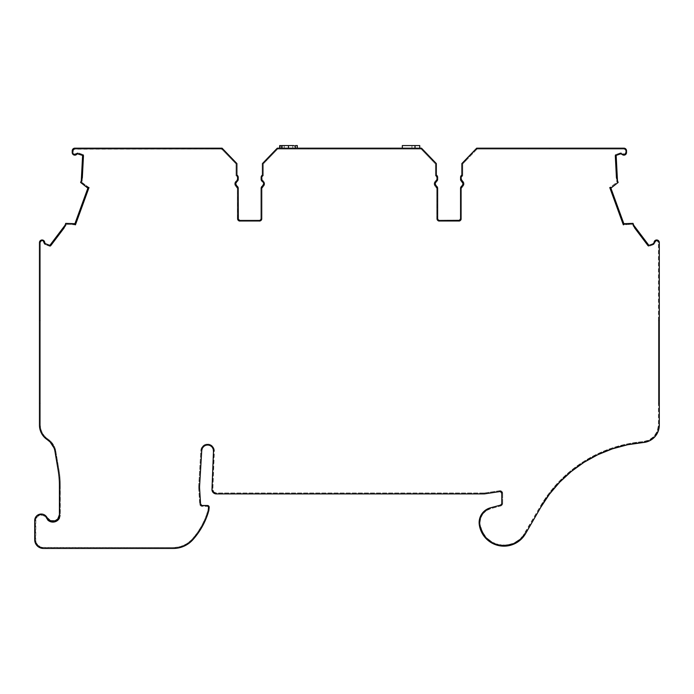 <?xml version="1.0" encoding="UTF-8"?>
<svg xmlns="http://www.w3.org/2000/svg" width="694" height="694" viewBox="0 0 694 694"><rect width="100%" height="100%" fill="white"/><g stroke="black" fill="none" stroke-linecap="round" stroke-linejoin="round"><path stroke-width="0.52" stroke-dasharray="3.47 2.6" d="M461.319 186.478L461.866 186.061A2.611 2.611 0 0 0 460.556 188.326L461.866 186.061A2.611 2.611 0 0 0 460.556 188.326L460.556 218.714A1.744 1.744 0 0 1 458.812 220.458L439.371 220.458L437.767 219.382L437.628 188.326A2.611 2.611 0 0 0 436.326 186.061L435.372 185.107L435.112 183.121L437.281 180.579L437.628 177.352L436.326 175.088L436.326 163.567L432.405 159.499L432.405 160.756L435.45 163.914L435.45 175.669L436.76 177.352L436.76 179.278L435.893 180.787A3.487 3.487 0 0 0 434.149 183.797A3.487 3.487 0 0 1 435.893 180.787A3.487 3.487 0 0 0 434.149 183.797A3.487 3.487 0 0 1 435.893 180.787L436.76 179.278L436.76 177.352L435.45 175.669L435.45 163.914L432.405 160.756L432.405 159.499L436.326 163.567L436.326 175.088L437.628 177.352L437.541 179.954L436.326 181.533A2.611 2.611 0 0 0 435.017 183.797A2.611 2.611 0 0 1 436.326 181.533L435.017 183.797L437.628 188.326L437.767 219.382L439.371 220.458L458.812 220.458L460.044 219.946L460.556 218.714L460.556 188.326L463.167 183.797L460.643 179.954L460.556 177.352L461.866 175.088L461.866 163.567L465.778 159.499L465.778 160.756L462.733 163.914L462.733 175.669L461.519 176.788L461.432 179.278L463.575 182.062L464.034 183.797L463.575 185.541L461.432 188.326L461.432 218.714L460.66 220.562L458.812 221.325L439.371 221.325L436.96 219.712L436.76 188.326L434.618 185.541L434.149 183.797L434.618 182.062L435.893 180.787L434.618 182.062L434.149 183.797L434.618 185.541L436.76 188.326L436.96 219.712L439.371 221.325L458.812 221.325L460.66 220.562L461.432 218.714L461.432 188.326L463.575 185.541L464.034 183.797L463.575 182.062L461.657 180.145L461.432 177.352L462.733 175.669L462.733 163.914L465.778 160.756L465.778 159.499L461.866 163.567L461.866 175.088L460.556 177.352L460.643 179.954L462.82 182.496L462.82 185.107L463.08 183.121L461.866 181.533A2.611 2.611 0 0 1 461.866 186.061L460.556 188.326L460.556 218.714L460.044 219.946L458.812 220.458L439.371 220.458L438.14 219.946L437.628 218.714A1.744 1.744 0 0 0 439.371 220.458L458.812 220.458A1.744 1.744 0 0 0 460.556 218.714L460.556 188.326A2.611 2.611 0 0 1 461.866 186.061A2.611 2.611 0 0 0 461.866 181.533L460.903 180.579M461.319 175.504L461.866 175.088A2.611 2.611 0 0 0 460.556 177.352A2.611 2.611 0 0 1 461.866 175.088L461.866 163.567L465.778 159.499L461.866 163.567L461.866 175.088L461.866 163.567L476.7 148.178L477.724 148.178L476.7 148.178L476.526 149.618L477.064 149.054L462.733 163.914L462.733 175.669L461.519 176.788L461.432 179.278L463.575 182.062L464.034 183.797L463.575 185.541L461.432 188.326L461.432 218.714L460.66 220.562L458.812 221.325L439.371 221.325L436.96 219.712L436.76 188.326L434.618 185.541L434.149 183.797L434.618 182.062L436.76 179.278L436.665 176.788L435.45 175.669L435.45 163.914L421.119 149.054L277.652 149.054L263.321 163.914L266.366 160.756L266.366 159.499L262.445 163.567L262.445 175.088L262.445 163.567L266.366 159.499L266.366 160.756L263.321 163.914L263.321 175.669L263.321 163.914L263.321 175.669L262.106 176.788L262.011 179.278L262.011 177.352L262.245 180.145L262.011 179.278L264.154 182.062L264.622 183.797L264.501 182.895L264.154 185.541L262.011 188.326L262.011 218.714L262.011 188.326L262.011 218.714L261.248 220.562L261.812 219.712L259.4 221.325L239.951 221.325L259.4 221.325L239.951 221.325L237.539 219.712L238.103 220.562L237.339 218.714L237.339 188.326L237.339 218.714L237.339 188.326L235.197 185.541L234.728 183.797L234.85 184.699L235.197 182.062L237.105 180.145L236.472 180.787L237.339 179.278L237.339 177.352L237.339 179.278L237.244 176.788L236.038 175.669L236.559 175.894L236.038 175.669L236.038 163.914L236.038 175.669L236.038 163.914L232.984 160.756L232.984 159.499L236.906 163.567L236.906 175.088L238.12 176.675L237.86 180.579L238.12 176.675L236.906 175.088L236.906 163.567L222.071 148.178L236.906 163.567L232.984 159.499L232.984 160.756L232.984 159.499L236.906 163.567L236.906 175.088A2.611 2.611 0 0 1 238.216 177.352L238.216 179.278A2.611 2.611 0 0 1 236.906 181.533A2.611 2.611 0 0 0 235.604 183.797A2.611 2.611 0 0 1 236.906 181.533L237.86 180.579A2.611 2.611 0 0 0 238.216 179.278L238.216 177.352A2.611 2.611 0 0 0 236.906 175.088L236.906 163.567L232.984 159.499L232.984 160.756L236.038 163.914L221.698 149.054L222.245 149.618L222.071 148.178L74.857 148.178A2.611 2.611 0 0 0 72.237 150.789L73.009 148.941L74.857 148.178L222.245 148.36L169.995 148.178L169.995 149.054L221.698 149.054L74.189 149.184L73.113 150.789L73.755 153.886L75.221 154.233L78.153 152.94L83.523 154.779L82.317 177.829L83.471 155.682L82.612 155.378L83.471 155.682L81.658 182.184L88.39 187.38A4.355 4.355 0 0 0 87.878 188.117A4.355 4.355 0 0 1 88.39 187.38L88.997 187.597L75.446 224.821L66.346 224.257L50.159 246.422L44.876 244.383L42.681 240.957L41.371 241L40.339 242.596L40.339 425.153L40.842 429.204L42.325 433.013L44.702 436.344L50.731 441.358L54.817 447.621L59.068 470.454A87.956 87.956 0 0 1 60.291 485.097L59.884 517.108L56.873 520.925L54.609 521.879L49.777 521.394L46.281 518.019A7.4 7.4 0 0 0 55.069 521.758L51.165 521.879L49.326 521.168L45.171 516.501L41.796 514.939L38.187 515.798L35.888 518.713L35.724 541.251L37.866 545.267L41.883 547.41L173.387 547.566L178.653 547.011L183.693 545.363L188.274 542.708L192.203 539.16L197.348 532.706L201.72 525.705L205.277 518.262L207.957 510.454L208.304 507.34L207.801 506.447L201.347 506.186L199.941 504.868L198.718 488.307A18.287 18.287 0 0 1 198.718 486.06A18.287 18.287 0 0 0 198.684 487.162A18.287 18.287 0 0 1 198.718 486.06L200.87 450.259L201.598 447.743L203.229 445.695L205.519 444.42L208.113 444.108L210.638 444.802L212.702 446.407L214.004 448.68L212.841 489.695L213.917 492.063L216.328 493.026L483.701 493.026A7.834 7.834 0 0 0 484.863 492.94L499.645 490.727L501.745 491.326L502.647 493.313L502.647 503.445L502.109 505.041L500.712 505.969L490.684 508.659L486.407 510.593L482.981 513.803L480.769 517.941L480.005 522.573A14.401 14.401 0 0 0 480.144 524.56A14.401 14.401 0 0 1 480.005 522.573A14.401 14.401 0 0 0 480.144 524.56L480.942 528.195L484.16 534.883L486.503 537.772L492.376 542.309L495.768 543.844L503.055 545.258L510.42 544.391L513.916 543.116L520.118 539.038L522.669 536.323L539.958 506.958L548.711 493.72L558.991 481.627L570.659 470.862L583.541 461.579L597.447 453.919L612.169 447.986L627.506 443.874L646.253 441.115L649.133 440.031L654.043 436.37L657.296 431.174L658.433 425.153L658.433 242.596L657.4 241L656.09 240.957L653.895 244.383L648.612 246.422L632.425 224.257L623.325 224.821L609.774 187.597L617.105 182.184L615.248 154.779L620.618 152.94L624.565 154.146L625.658 152.533L625.147 149.557L623.915 149.054L477.064 149.054L476.526 149.618L476.7 148.178L528.776 148.178L528.776 149.054L477.064 149.054L462.733 163.914L462.733 175.669L461.519 176.788L461.432 179.278L463.575 182.062L464.034 183.797L463.575 185.541L461.432 188.326L461.432 218.714L460.66 220.562L458.812 221.325L439.371 221.325L436.96 219.712L436.76 188.326L434.618 185.541L434.149 183.797L434.618 182.062L436.76 179.278L436.665 176.788L435.45 175.669L435.45 163.914L421.119 149.054L277.652 149.054L263.321 163.914L263.321 175.669L262.106 176.788L262.011 179.278L264.154 182.062L264.622 183.797L264.154 185.541L262.011 188.326L262.011 218.714L261.248 220.562L259.4 221.325L239.951 221.325L237.539 219.712L237.339 188.326L235.197 185.541L234.728 183.797A3.487 3.487 0 0 1 236.472 180.787A3.487 3.487 0 0 0 234.728 183.797A3.487 3.487 0 0 1 236.472 180.787A3.487 3.487 0 0 0 234.728 183.797L235.197 182.062L237.339 179.278L237.244 176.788L236.038 175.669L236.038 163.914L221.698 149.054L169.995 149.054L169.995 148.178L222.071 148.178L222.245 149.618L221.698 149.054L74.857 149.054L73.243 150.121L73.191 153.044L74.206 154.146L78.153 152.94L83.523 154.779L81.658 182.184L88.997 187.597L75.446 224.821L66.346 224.257L50.159 246.422L44.876 244.383L42.681 240.957L41.371 241L40.339 242.596L40.339 425.153L40.842 429.204L42.325 433.013L44.702 436.344L50.731 441.358L54.817 447.621L59.068 470.454A87.956 87.956 0 0 1 60.291 485.097L59.884 517.108L56.873 520.925L54.609 521.879L52.145 522.044L47.747 519.997A6.532 6.532 0 0 0 47.071 517.637L47.071 517.637A6.532 6.532 0 0 0 34.7 520.569L35.134 518.236M595.999 149.054L549.848 149.054L549.848 148.178L595.999 148.178L595.999 149.054L595.999 148.178L549.848 148.178L595.999 148.178L549.848 148.178L549.848 149.054L595.999 149.054M64.056 228.014L50.705 245.702L64.056 228.014L65.739 223.373L74.926 223.702A4.355 4.355 0 0 0 74.839 224.604L75.446 224.821L88.997 187.597L75.446 224.821L74.839 224.604M148.924 149.054L102.773 149.054L102.773 148.178L148.924 148.178L148.924 149.054L148.924 148.178L102.773 148.178L148.924 148.178L102.773 148.178L102.773 149.054L148.924 149.054M479.285 524.681A15.277 15.277 0 0 1 479.138 522.573L479.944 517.663L482.295 513.274L485.921 509.873L490.458 507.817A15.277 15.277 0 0 0 479.285 524.681A24.906 24.906 0 0 0 525.523 533.695L523.345 536.87M213.31 492.688L211.974 489.374L213.483 451.23A5.89 5.89 0 0 0 208.061 444.975A5.89 5.89 0 0 0 201.746 450.319L199.586 486.112A17.419 17.419 0 0 0 199.586 488.255L200.566 503.87A1.744 1.744 0 0 0 202.31 505.501L207.445 505.501L208.738 506.082L208.816 510.619A73.243 73.243 0 0 1 192.845 539.732A26.12 26.12 0 0 1 173.387 548.434L43.41 548.434L38.569 546.967M277.279 148.178L421.492 148.178L436.326 163.567L436.326 175.088A2.611 2.611 0 0 1 437.628 177.352A2.611 2.611 0 0 0 436.326 175.088L436.326 163.567L432.405 159.499L436.326 163.567L436.326 175.088L437.541 176.675L437.628 179.278A2.611 2.611 0 0 1 436.326 181.533A2.611 2.611 0 0 0 437.628 179.278L437.628 177.352A2.611 2.611 0 0 0 436.326 175.088L436.326 163.567L421.492 148.178L277.279 148.178L262.445 163.567L262.445 175.088A2.611 2.611 0 0 0 261.144 177.352A2.611 2.611 0 0 1 262.445 175.088L261.23 176.675L261.144 179.278A2.611 2.611 0 0 0 262.445 181.533A2.611 2.611 0 0 1 262.445 186.061A2.611 2.611 0 0 0 262.445 181.533L263.746 183.797L262.445 186.061A2.611 2.611 0 0 0 261.144 188.326A2.611 2.611 0 0 1 262.445 186.061L261.144 188.326L261.144 218.714A1.744 1.744 0 0 1 259.4 220.458A1.744 1.744 0 0 0 261.144 218.714L260.632 219.946L259.4 220.458L239.951 220.458A1.744 1.744 0 0 1 238.216 218.714A1.744 1.744 0 0 0 239.951 220.458L238.719 219.946L238.216 218.714L238.216 188.326A2.611 2.611 0 0 0 236.906 186.061A2.611 2.611 0 0 1 238.216 188.326L236.906 186.061A2.611 2.611 0 0 1 235.604 183.797A2.611 2.611 0 0 0 236.906 186.061L235.604 183.797L236.906 181.533L235.691 183.121L235.691 184.474L238.216 188.326L238.216 218.714L238.719 219.946L239.951 220.458L260.068 220.328L261.144 218.714L261.144 188.326L263.746 183.797L263.399 182.496L261.491 180.579A2.611 2.611 0 0 1 261.144 179.278L261.907 181.125L261.144 177.352L262.445 175.088L262.445 163.567L277.279 148.178M288.522 148.178L279.673 148.178L297.31 148.178L288.522 148.178L288.522 145.567L279.673 145.567L295.54 145.567L288.522 145.567L288.522 148.178L279.673 148.178L297.31 148.178L295.54 148.178L295.54 145.567L297.31 145.567L295.54 145.567L295.54 148.178L288.522 148.178M390.653 148.178L295.054 148.178L390.653 148.178L390.653 149.054L308.119 149.054L308.119 148.178L390.653 148.178L308.119 148.178L308.119 149.054L390.653 149.054L390.653 148.178L390.653 149.054L403.708 149.054L403.708 148.178L403.708 149.054L403.708 148.178L390.653 148.178L403.708 148.178L403.708 149.054L390.653 149.054L390.653 148.178M419.749 148.178L402.329 148.178L419.749 148.178L419.749 145.567L419.749 148.178L415.281 148.178L415.281 145.567L419.749 145.567L415.281 145.567L415.281 148.178L411.932 148.178L411.932 145.567L415.281 145.567L411.932 145.567L411.932 148.178L414.734 148.178L414.734 145.567L411.932 145.567L414.734 145.567L414.734 148.178L402.329 148.178L419.749 148.178M436.326 186.061A2.611 2.611 0 0 1 435.017 183.797A2.611 2.611 0 0 0 436.326 186.061A2.611 2.611 0 0 1 437.628 188.326L437.628 218.714A1.744 1.744 0 0 0 439.371 220.458A1.744 1.744 0 0 1 437.628 218.714L437.628 188.326A2.611 2.611 0 0 0 436.326 186.061M436.361 181.516A2.611 2.611 0 0 0 436.838 181.151M436.89 181.091A2.611 2.611 0 0 0 437.263 180.613M437.298 180.544A2.611 2.611 0 0 0 437.532 179.989M437.55 179.911A2.611 2.611 0 0 0 437.628 179.312M460.556 177.352L460.556 179.278A2.611 2.611 0 0 0 461.866 181.533A2.611 2.611 0 0 1 460.556 179.278L460.643 179.954A2.611 2.611 0 0 1 460.556 179.278L460.556 177.352A2.611 2.611 0 0 1 461.866 175.088L461.866 163.567L476.7 148.178L623.915 148.178L626.326 149.791L626.526 152.533A2.611 2.611 0 0 1 622.032 154.337A1.744 1.744 0 0 0 620.176 153.912L615.3 155.682L616.151 155.378L617.469 180.622L618.137 182.47L610.894 188.117A4.355 4.355 0 0 0 610.382 187.38A4.355 4.355 0 0 1 610.894 188.117L623.845 223.702L633.023 223.373L634.715 228.014L648.057 245.702L652.941 243.924A1.744 1.744 0 0 0 654.078 242.406L654.338 241.451M73.208 154.562L72.358 153.296L72.237 150.789L72.237 152.533A2.611 2.611 0 0 0 76.739 154.337L76.123 154.814M77.598 153.851L82.612 155.378L78.596 153.912A1.744 1.744 0 0 0 76.739 154.337L77.138 154.033M87.383 187.935L80.634 182.47L87.878 188.117L74.926 223.702L87.878 188.117L87.383 187.935M40.2 240.783L42.976 240.141L44.433 241.451L45.388 243.689L49.855 245.39L65.071 225.22L49.855 245.39L45.83 243.924A1.744 1.744 0 0 1 44.685 242.406A2.611 2.611 0 0 0 41.987 239.985A2.611 2.611 0 0 0 39.471 242.596L39.662 241.616M39.471 425.153L39.471 242.596L39.471 425.153A17.419 17.419 0 0 0 47.339 439.718L44.06 436.934L41.562 433.429L40 429.421L39.471 425.153M39.471 403.24L39.471 320.602L39.471 403.24L39.471 320.602L40.339 320.602L40.339 403.24L39.471 403.24L40.339 403.24L40.339 320.602L39.471 320.602L40.339 320.602L39.471 320.602L39.471 403.24L40.339 403.24L39.471 403.24M59.424 485.097A87.08 87.08 0 0 0 58.209 470.601A87.08 87.08 0 0 1 59.424 485.097L59.424 514.679L59.424 485.097M55.069 521.758A7.4 7.4 0 0 1 47.739 519.997A6.532 6.532 0 0 0 47.062 517.629A6.532 6.532 0 0 1 47.062 517.629A6.532 6.532 0 0 0 47.088 517.681M37.25 545.883L34.865 541.424L34.7 520.569L34.7 539.724A8.71 8.71 0 0 0 43.41 548.434L173.387 548.434L178.835 547.861L184.049 546.161L188.785 543.411M208.816 510.619L209.172 507.435A1.744 1.744 0 0 0 207.445 505.501L202.31 505.501M208.061 444.975L210.256 445.591L212.052 446.988L213.188 448.966L213.483 451.23L211.974 489.721A4.355 4.355 0 0 0 216.328 493.902L483.701 493.902A8.71 8.71 0 0 0 484.993 493.807A8.71 8.71 0 0 1 483.701 493.902L216.328 493.902M499.775 491.586L484.993 493.807L499.775 491.586A1.744 1.744 0 0 1 501.779 493.313L500.521 491.638M501.779 503.445L501.779 493.313L501.779 503.445A1.744 1.744 0 0 1 500.487 505.128L501.684 504.009M490.458 507.817L500.487 505.128L490.458 507.817M571.214 471.538L559.624 482.226L549.405 494.241L540.713 507.401L525.523 533.695L540.713 507.401A130.619 130.619 0 0 1 643.286 442.512A17.419 17.419 0 0 0 659.3 425.153L658.996 428.38L656.654 434.383L652.282 439.129M659.3 242.596L659.3 425.153L659.3 242.596A2.611 2.611 0 0 0 656.784 239.985A2.611 2.611 0 0 0 654.078 242.406M659.3 320.602L659.3 403.24L659.3 320.602L659.3 403.24L658.433 403.24L658.433 320.602L659.3 320.602L658.433 320.602L658.433 403.24L659.3 403.24L658.433 403.24L659.3 403.24L659.3 320.602L658.433 320.602L659.3 320.602M633.7 225.22L633.023 223.373L623.845 223.702A4.355 4.355 0 0 1 623.932 224.604A4.355 4.355 0 0 0 623.845 223.702L610.894 188.117L618.137 182.47L617.469 180.622L616.151 155.378L620.176 153.912M626.526 152.533L626.526 150.789A2.611 2.611 0 0 0 623.915 148.178L476.7 148.178L528.776 148.178L528.308 148.178L528.776 149.054L477.064 149.054L623.915 149.054L477.064 149.054L462.733 163.914L477.064 149.054L476.526 149.618L477.064 149.054L623.915 149.054A1.744 1.744 0 0 1 625.658 150.789L625.147 149.557L623.915 149.054A1.744 1.744 0 0 1 625.658 150.789L625.658 152.533A1.744 1.744 0 0 1 622.657 153.738L624.565 154.146L625.658 152.533A1.744 1.744 0 0 1 622.657 153.738A2.611 2.611 0 0 0 619.881 153.088L622.657 153.738A2.611 2.611 0 0 0 619.881 153.088L615.248 154.779L619.881 153.088L615.248 154.779L617.105 182.184L616.602 180.796L617.105 182.184L609.774 187.597L610.954 187.172L609.774 187.597L623.325 224.821L609.774 187.597L623.325 224.821L624.496 224.396L623.325 224.821L609.774 187.597L623.325 224.821L632.425 224.257L624.496 224.396L632.425 224.257L648.612 246.422L632.928 225.645L648.612 246.422L653.236 244.739A2.611 2.611 0 0 0 654.954 242.475L653.236 244.739A2.611 2.611 0 0 0 654.954 242.475A1.744 1.744 0 0 1 656.75 240.853A1.744 1.744 0 0 1 658.433 242.596L657.938 241.382L656.75 240.853L655.526 241.295L654.954 242.475A1.744 1.744 0 0 1 656.75 240.853A1.744 1.744 0 0 1 658.433 242.596L658.433 425.153A16.543 16.543 0 0 1 643.217 441.644L649.133 440.031L654.043 436.37L657.296 431.174L658.433 425.153A16.543 16.543 0 0 1 643.217 441.644A131.496 131.496 0 0 0 539.958 506.958L548.711 493.72L558.991 481.627L570.659 470.862L583.541 461.579L597.447 453.919L612.169 447.986L627.506 443.874L643.217 441.644A131.496 131.496 0 0 0 539.958 506.958L524.768 533.261A24.038 24.038 0 0 1 480.144 524.56L482.295 531.665L486.503 537.772L492.376 542.309L499.359 544.833L506.767 545.111L513.916 543.116L520.118 539.038L524.768 533.261A24.038 24.038 0 0 1 480.144 524.56A14.401 14.401 0 0 1 490.684 508.659L486.407 510.593L482.981 513.803L480.769 517.941L480.005 522.573A14.401 14.401 0 0 1 490.684 508.659L500.712 505.969A2.611 2.611 0 0 0 502.647 503.445L502.109 505.041L500.712 505.969A2.611 2.611 0 0 0 502.647 503.445L502.647 493.313A2.611 2.611 0 0 0 499.645 490.727L501.745 491.326L502.647 493.313A2.611 2.611 0 0 0 499.645 490.727L484.863 492.94A7.834 7.834 0 0 1 483.701 493.026A7.834 7.834 0 0 0 484.863 492.94A7.834 7.834 0 0 1 483.701 493.026L216.328 493.026A3.487 3.487 0 0 1 212.841 489.695L213.917 492.063L216.328 493.026A3.487 3.487 0 0 1 212.841 489.695L214.351 451.274A6.758 6.758 0 0 0 208.113 444.108A6.758 6.758 0 0 0 200.87 450.259L201.598 447.743L203.229 445.695L205.519 444.42L208.113 444.108L210.638 444.802L212.702 446.407L214.004 448.68L214.351 451.274A6.758 6.758 0 0 0 208.113 444.108A6.758 6.758 0 0 0 200.87 450.259L198.718 486.06A18.287 18.287 0 0 0 198.718 488.307A18.287 18.287 0 0 1 198.684 487.162A18.287 18.287 0 0 0 198.718 488.307L199.698 503.922A2.611 2.611 0 0 0 202.31 506.368L200.523 505.666L199.698 503.922A2.611 2.611 0 0 0 202.31 506.368L207.445 506.368A0.868 0.868 0 0 1 208.304 507.34L207.445 506.368A0.868 0.868 0 0 1 208.304 507.34L207.957 510.454A72.376 72.376 0 0 1 192.203 539.16L197.348 532.706L201.72 525.705L205.277 518.262L207.957 510.454A72.376 72.376 0 0 1 192.203 539.16A25.253 25.253 0 0 1 173.387 547.566L178.653 547.011L183.693 545.363L188.274 542.708L192.203 539.16A25.253 25.253 0 0 1 173.387 547.566L43.41 547.566A7.834 7.834 0 0 1 35.568 539.724L36.166 542.725L37.866 545.267L40.408 546.967L43.41 547.566A7.834 7.834 0 0 1 35.568 539.724L35.568 520.569A5.656 5.656 0 0 1 46.281 518.019L43.618 515.434L39.922 515.061L36.791 517.056L35.568 520.569A5.656 5.656 0 0 1 46.281 518.019A7.4 7.4 0 0 0 49.222 521.107M477.724 148.178L528.308 148.178L477.724 148.178M55.008 520.864A6.532 6.532 0 0 0 58.964 517.099M45.622 515.737L47.149 517.793M432.405 159.499L432.405 160.756L432.405 159.499M465.778 159.499L465.778 160.756L465.778 159.499M266.366 160.756L266.366 159.499L266.366 160.756L263.321 163.914L277.652 149.054L421.119 149.054L435.45 163.914L435.45 175.669A1.744 1.744 0 0 1 436.76 177.352L436.76 179.278A1.744 1.744 0 0 1 435.893 180.787A1.744 1.744 0 0 0 436.76 179.278L436.76 177.352A1.744 1.744 0 0 0 435.45 175.669L435.45 163.914L421.119 149.054L277.652 149.054L263.321 163.914L263.321 175.669L263.321 163.914L266.366 160.756M237.86 180.579L236.906 181.533A2.611 2.611 0 0 0 238.216 179.278L235.604 183.797A2.611 2.611 0 0 0 236.906 186.061L238.216 188.326L238.216 218.714A1.744 1.744 0 0 0 239.951 220.458L259.4 220.458A1.744 1.744 0 0 0 261.144 218.714L261.144 188.326L262.445 186.061A2.611 2.611 0 0 0 262.445 181.533A2.611 2.611 0 0 1 261.144 179.278L261.23 176.675L262.445 175.088L262.445 163.567L262.445 175.088A2.611 2.611 0 0 0 261.144 177.352L261.491 180.579M261.907 186.478L262.445 186.061A2.611 2.611 0 0 0 261.144 188.326L261.144 218.714L260.632 219.946M260.068 220.328L239.951 220.458L238.719 219.946L238.216 218.714L238.216 188.326A2.611 2.611 0 0 0 236.906 186.061L236.368 185.645M238.216 177.352L238.216 179.278L238.216 177.352A2.611 2.611 0 0 0 236.906 175.088L238.216 177.352M236.906 163.567L236.906 175.088L236.906 163.567M461.866 186.061A2.611 2.611 0 0 0 461.866 181.533M460.556 218.714L460.556 188.326L460.556 218.714A1.744 1.744 0 0 1 458.812 220.458L460.044 219.946L460.556 218.714M439.371 220.458L458.812 220.458L439.371 220.458M295.054 148.178L295.054 149.054L295.054 148.178L295.054 149.054L308.119 149.054L308.119 148.178L295.054 148.178L308.119 148.178L308.119 149.054L295.054 149.054L295.054 148.178M648.916 245.39L648.057 245.702L634.715 228.014M48.407 519.424L49.005 519.936M50.298 520.674L51.165 520.977M52.501 521.203L53.473 521.185M54.401 521.038L58.018 518.73L59.059 516.822M65.071 225.22L65.739 223.373L74.926 223.702M75.403 155.083L73.876 154.953M235.604 183.797L235.951 185.107M262.445 186.061L263.399 185.107M263.659 184.474L263.659 183.121L262.445 181.533M437.541 187.649L437.628 188.326M460.643 176.675L460.903 176.05M626.413 153.296L626.083 153.999M625.554 154.562L624.895 154.953M623.368 155.083L621.165 153.851M652.941 243.924L653.384 243.689M654.936 240.653L656.784 239.985L659.109 241.616M643.286 442.512L627.68 444.733L612.446 448.818L597.82 454.709L584.001 462.317M520.7 539.68L514.28 543.905L510.654 545.232L503.02 546.135L499.194 545.692M495.49 544.669L488.732 540.956L485.869 538.371L481.506 532.046M205.797 445.244L203.802 446.355L202.379 448.133L201.746 450.319L199.586 486.112A17.419 17.419 0 0 0 199.586 488.255L200.566 503.87L201.668 505.379M206.101 518.539L202.501 526.095M35.411 517.603L36.331 516.241M36.947 515.633L38.179 514.792M39.011 514.428L40.434 514.089M41.345 514.037L42.82 514.228M43.644 514.497L45.075 515.286M435.893 186.816A1.744 1.744 0 0 1 436.76 188.326A1.744 1.744 0 0 0 435.893 186.816A3.487 3.487 0 0 1 434.149 183.797A3.487 3.487 0 0 0 435.893 186.816A3.487 3.487 0 0 1 434.149 183.797A3.487 3.487 0 0 0 435.893 186.816A1.744 1.744 0 0 1 436.76 188.326L436.76 218.714A2.611 2.611 0 0 0 439.371 221.325L458.812 221.325A2.611 2.611 0 0 0 461.432 218.714L461.432 188.326A1.744 1.744 0 0 1 462.299 186.816A3.487 3.487 0 0 0 462.299 180.787A1.744 1.744 0 0 1 461.432 179.278L461.432 177.352A1.744 1.744 0 0 1 462.733 175.669L462.733 163.914L462.733 175.669A1.744 1.744 0 0 0 461.432 177.352L461.432 179.278A1.744 1.744 0 0 0 462.299 180.787A3.487 3.487 0 0 1 462.299 186.816A1.744 1.744 0 0 0 461.432 188.326L461.432 218.714A2.611 2.611 0 0 1 458.812 221.325L439.371 221.325A2.611 2.611 0 0 1 436.76 218.714L436.76 188.326L436.76 218.714A2.611 2.611 0 0 0 439.371 221.325L458.812 221.325A2.611 2.611 0 0 0 461.432 218.714L461.432 188.326A1.744 1.744 0 0 1 462.299 186.816A3.487 3.487 0 0 0 462.299 180.787A1.744 1.744 0 0 1 461.432 179.278L461.432 177.352A1.744 1.744 0 0 1 462.733 175.669L462.733 163.914L465.778 160.756L462.733 163.914L462.733 175.669A1.744 1.744 0 0 0 461.432 177.352L461.432 179.278A1.744 1.744 0 0 0 462.299 180.787A3.487 3.487 0 0 1 462.299 186.816A1.744 1.744 0 0 0 461.432 188.326L461.432 218.714A2.611 2.611 0 0 1 458.812 221.325L439.371 221.325A2.611 2.611 0 0 1 436.76 218.714L436.76 188.326A1.744 1.744 0 0 0 435.893 186.816M262.011 177.352A1.744 1.744 0 0 1 263.321 175.669A1.744 1.744 0 0 0 262.011 177.352L262.011 179.278L262.011 177.352A1.744 1.744 0 0 1 263.321 175.669L263.321 163.914L263.321 175.669A1.744 1.744 0 0 0 262.011 177.352L262.011 179.278A1.744 1.744 0 0 0 262.879 180.787A1.744 1.744 0 0 1 262.011 179.278L262.011 177.352M262.879 186.816A3.487 3.487 0 0 0 262.879 180.787A3.487 3.487 0 0 1 262.879 186.816A1.744 1.744 0 0 0 262.011 188.326A1.744 1.744 0 0 1 262.879 186.816A3.487 3.487 0 0 0 262.879 180.787A1.744 1.744 0 0 1 262.011 179.278A1.744 1.744 0 0 0 262.879 180.787A3.487 3.487 0 0 1 262.879 186.816A1.744 1.744 0 0 0 262.011 188.326L262.011 218.714L262.011 188.326A1.744 1.744 0 0 1 262.879 186.816M259.4 221.325A2.611 2.611 0 0 0 262.011 218.714A2.611 2.611 0 0 1 259.4 221.325L239.951 221.325L259.4 221.325A2.611 2.611 0 0 0 262.011 218.714L262.011 188.326L262.011 218.714A2.611 2.611 0 0 1 259.4 221.325L239.951 221.325A2.611 2.611 0 0 1 237.339 218.714A2.611 2.611 0 0 0 239.951 221.325L259.4 221.325M237.339 218.714L237.339 188.326L237.339 218.714A2.611 2.611 0 0 0 239.951 221.325A2.611 2.611 0 0 1 237.339 218.714L237.339 188.326A1.744 1.744 0 0 0 236.472 186.816A1.744 1.744 0 0 1 237.339 188.326L237.339 218.714M236.472 186.816A3.487 3.487 0 0 1 234.728 183.797A3.487 3.487 0 0 0 236.472 186.816A1.744 1.744 0 0 1 237.339 188.326A1.744 1.744 0 0 0 236.472 186.816A3.487 3.487 0 0 1 234.728 183.797A3.487 3.487 0 0 0 236.472 186.816M237.339 179.278A1.744 1.744 0 0 1 236.472 180.787A1.744 1.744 0 0 0 237.339 179.278L237.339 177.352L237.339 179.278A1.744 1.744 0 0 1 236.472 180.787A1.744 1.744 0 0 0 237.339 179.278L237.339 177.352A1.744 1.744 0 0 0 236.038 175.669A1.744 1.744 0 0 1 237.339 177.352L237.339 179.278M236.038 175.669L236.038 163.914L236.038 175.669A1.744 1.744 0 0 1 237.339 177.352A1.744 1.744 0 0 0 236.038 175.669L236.038 163.914L221.698 149.054L236.038 163.914L236.038 175.669M221.698 149.054L74.857 149.054L221.698 149.054L222.245 149.618L220.302 149.054L221.698 149.054M73.113 150.789A1.744 1.744 0 0 1 74.857 149.054A1.744 1.744 0 0 0 73.113 150.789L73.113 152.533L73.113 150.789M76.114 153.738A1.744 1.744 0 0 1 73.113 152.533A1.744 1.744 0 0 0 76.114 153.738A2.611 2.611 0 0 1 78.89 153.088A2.611 2.611 0 0 0 76.114 153.738M78.89 153.088L83.523 154.779L78.89 153.088M83.523 154.779L82.17 180.796L83.523 154.779M82.17 180.796L81.658 182.184L82.17 180.796M81.658 182.184L87.817 187.172L81.658 182.184M87.817 187.172L88.997 187.597L87.817 187.172M88.997 187.597L75.446 224.821L88.997 187.597M74.267 224.396L66.346 224.257L74.267 224.396M66.346 224.257L65.843 225.645L66.346 224.257M65.843 225.645L50.159 246.422L65.843 225.645M50.159 246.422L45.535 244.739L50.159 246.422M43.817 242.475A2.611 2.611 0 0 0 45.535 244.739A2.611 2.611 0 0 1 43.817 242.475A1.744 1.744 0 0 0 42.022 240.853A1.744 1.744 0 0 0 40.339 242.596A1.744 1.744 0 0 1 42.022 240.853A1.744 1.744 0 0 1 43.817 242.475M40.339 242.596L40.339 425.153L40.339 242.596M47.817 438.99A16.543 16.543 0 0 1 40.339 425.153A16.543 16.543 0 0 0 47.817 438.99A18.287 18.287 0 0 1 55.824 451.239A18.287 18.287 0 0 0 47.817 438.99M55.824 451.239L59.068 470.454L55.824 451.239M60.291 485.097A87.956 87.956 0 0 0 59.068 470.454A87.956 87.956 0 0 1 60.291 485.097L60.291 514.679L60.291 485.097M59.216 518.522A7.4 7.4 0 0 0 60.291 514.679A7.4 7.4 0 0 1 59.354 518.288M54.956 521.793A7.4 7.4 0 0 1 53.238 522.079M53.004 522.079A7.4 7.4 0 0 1 51.278 521.905M51.052 521.853A7.4 7.4 0 0 1 49.421 521.22M402.329 148.178L402.329 145.567L414.734 145.567L402.329 145.567L402.329 148.178M280.081 145.567L280.654 145.567M292.148 145.567L293.926 145.567M294.403 148.178L288.487 148.178L288.487 145.567L294.403 145.567L294.403 148.178L294.403 145.567L292.695 145.567L292.695 148.178L294.403 148.178L288.487 148.178L292.695 148.178L292.695 145.567L288.487 145.567L288.487 148.178L288.487 145.567L282.571 145.567L282.571 148.178L288.487 148.178L282.571 148.178L282.571 145.567L284.28 145.567L284.28 148.178L284.28 145.567L288.487 145.567L288.487 148.178L294.377 148.178M284.28 148.178L288.487 148.178L284.28 148.178M169.995 149.054L220.302 149.054L169.995 149.054M658.433 403.24L658.433 320.602L658.433 403.24M40.339 320.602L40.339 403.24L40.339 320.602M56.804 520.968L59.051 518.791M58.14 519.901L58.652 519.338M390.653 149.054L295.054 149.054L390.653 149.054M232.984 160.756L236.038 163.914L232.984 160.756M436.76 179.278A1.744 1.744 0 0 1 435.893 180.787A1.744 1.744 0 0 0 436.76 179.278L436.76 177.352L436.76 179.278M435.45 175.669A1.744 1.744 0 0 1 436.76 177.352A1.744 1.744 0 0 0 435.45 175.669L435.45 163.914L435.45 175.669M435.45 163.914L432.405 160.756L435.45 163.914"/><path stroke-width="1.04" d="M437.628 179.312A2.611 2.611 0 0 0 437.628 179.278L437.541 176.675L436.326 175.088L436.326 163.567L421.492 148.178L277.279 148.178L262.445 163.567L262.445 175.088L261.23 176.675L261.144 179.278A2.611 2.611 0 0 0 262.445 181.533A2.611 2.611 0 0 1 261.491 180.579L263.399 182.496L263.746 183.797L261.144 188.326L261.144 218.714L260.632 219.946L259.4 220.458L239.951 220.458L238.346 219.382L238.216 188.326L235.604 183.797A2.611 2.611 0 0 1 236.906 181.533A2.611 2.611 0 0 0 235.604 183.797L236.906 181.533A2.611 2.611 0 0 0 237.86 180.579L238.12 176.675L236.906 175.088L236.906 163.567L222.071 148.178L74.857 148.178L73.009 148.941L72.237 150.789A2.611 2.611 0 0 1 74.857 148.178L222.071 148.178L236.906 163.567L236.906 175.088A2.611 2.611 0 0 1 238.216 177.352L238.216 179.278A2.611 2.611 0 0 1 236.906 181.533L237.86 180.579M633.7 225.22L648.916 245.39L633.7 225.22L648.916 245.39L633.7 225.22L634.715 228.014L633.023 223.373L623.845 223.702A4.355 4.355 0 0 1 623.932 224.604L623.325 224.821L609.774 187.597L610.382 187.38A4.355 4.355 0 0 1 610.894 188.117L618.137 182.47L616.446 177.829L615.3 155.69L620.176 153.912A1.744 1.744 0 0 1 622.032 154.337L624.14 155.135L625.554 154.562L626.413 153.296L626.326 149.791L623.915 148.178L476.7 148.178L461.866 163.567L461.866 175.088L460.643 176.675L460.556 179.278A2.611 2.611 0 0 0 461.866 181.533A2.611 2.611 0 0 1 460.643 179.954L463.167 183.797L460.556 188.326L460.556 218.714L459.48 220.328L439.371 220.458L438.14 219.946L437.628 218.714L437.628 188.326L436.326 186.061A2.611 2.611 0 0 1 436.326 181.533A2.611 2.611 0 0 0 436.326 186.061L435.017 183.797L436.326 181.533A2.611 2.611 0 0 0 436.361 181.516M77.138 154.033L76.739 154.337A2.611 2.611 0 0 1 72.237 152.533L72.237 150.789L72.358 153.296L73.876 154.953L75.403 155.083L76.739 154.337A1.744 1.744 0 0 1 78.596 153.912L83.471 155.682L82.317 177.829L80.634 182.47L82.317 177.829L80.634 182.47L87.878 188.117A4.355 4.355 0 0 1 88.39 187.38L88.997 187.597L75.446 224.821L74.839 224.604A4.355 4.355 0 0 1 74.926 223.702L65.739 223.373L64.056 228.014L50.705 245.702L45.83 243.924A1.744 1.744 0 0 1 44.685 242.406L43.826 240.653L41.987 239.985L40.2 240.783L39.471 242.596A2.611 2.611 0 0 1 41.987 239.985A2.611 2.611 0 0 1 44.685 242.406L45.032 243.334M479.285 524.681A15.277 15.277 0 0 1 490.458 507.817L485.921 509.873L482.295 513.274L479.944 517.663L479.138 522.573A15.277 15.277 0 0 0 479.285 524.681L481.506 532.046L485.869 538.371L491.959 543.072L499.194 545.692L506.872 545.978L514.28 543.905L520.7 539.68L525.523 533.695A24.906 24.906 0 0 1 479.285 524.681L481.506 532.046M202.31 505.501L207.445 505.501A1.744 1.744 0 0 1 209.172 507.435L208.816 510.619A73.243 73.243 0 0 1 192.845 539.732L198.068 533.192L202.501 526.095L206.101 518.539L208.816 510.619L208.738 506.082L207.445 505.501L202.31 505.501A1.744 1.744 0 0 1 200.566 503.87L199.586 488.255A17.419 17.419 0 0 1 199.586 486.112L201.746 450.319A5.89 5.89 0 0 1 208.061 444.975A5.89 5.89 0 0 1 213.483 451.23L211.974 489.721L213.31 492.688L216.328 493.902A4.355 4.355 0 0 1 211.974 489.721L213.483 451.23L213.188 448.966L212.052 446.988L210.256 445.591L208.061 444.975L205.797 445.244L208.061 444.975M57.802 520.222A7.4 7.4 0 0 1 55.069 521.758L55.069 520.838L57.767 519.025L58.938 517.143L59.424 514.714L57.767 519.025L55.069 520.838A6.532 6.532 0 0 1 47.071 517.637L50.462 520.743L55.069 520.838L54.644 521.871M53.516 522.053L52.779 522.079M51.625 521.975L51.165 521.879M49.751 521.385L49.213 521.107A7.4 7.4 0 0 0 49.421 521.22M261.144 179.278L261.144 177.352A2.611 2.611 0 0 1 262.445 175.088L262.445 163.567L277.279 148.178L421.492 148.178L436.326 163.567L436.326 175.088A2.611 2.611 0 0 1 437.628 177.352L437.541 179.954L436.326 181.533L437.628 179.278A2.611 2.611 0 0 1 436.326 181.533L435.372 182.496M65.071 225.22L49.855 245.39L50.705 245.702L49.855 245.39L65.071 225.22L64.056 228.014L65.739 223.373L74.926 223.702A4.355 4.355 0 0 0 74.839 224.604A4.355 4.355 0 0 1 74.926 223.702L87.878 188.117L80.634 182.47L81.302 180.622L82.612 155.378L81.302 180.622L82.612 155.378L81.302 180.622L82.317 177.829L83.471 155.682L77.598 153.851M39.471 242.596L39.471 425.153L40 429.421L41.562 433.429L44.06 436.934L47.339 439.718A17.419 17.419 0 0 1 39.471 425.153L39.471 242.596M54.965 451.386A17.419 17.419 0 0 0 47.339 439.718A17.419 17.419 0 0 1 54.965 451.386L58.209 470.601A87.08 87.08 0 0 1 59.424 485.097L59.424 518.166L59.424 514.679L59.424 518.166L58.452 519.572L55.685 521.541L50.653 521.732L47.739 519.997L47.053 517.611L45.535 515.651L43.392 514.401L40.946 514.046L38.534 514.618L36.513 516.05L35.168 518.132L34.7 520.569A6.532 6.532 0 0 1 40.946 514.046A6.532 6.532 0 0 1 47.739 519.997A7.4 7.4 0 0 0 59.424 518.166L59.424 485.097A87.08 87.08 0 0 0 58.209 470.601L54.965 451.386M34.7 520.569L34.7 539.724L35.359 543.055L38.569 546.967L43.41 548.434A8.71 8.71 0 0 1 34.7 539.724L34.7 520.569M43.41 548.434L173.387 548.434L178.835 547.861L184.049 546.161L188.785 543.411L192.845 539.732A26.12 26.12 0 0 1 173.387 548.434L43.41 548.434M216.328 493.902L483.701 493.902A8.71 8.71 0 0 0 484.993 493.807A8.71 8.71 0 0 1 483.701 493.902L216.328 493.902L213.31 492.688M499.775 491.586L484.993 493.807L499.775 491.586A1.744 1.744 0 0 1 501.779 493.313L501.779 503.445A1.744 1.744 0 0 1 500.487 505.128L490.458 507.817L500.487 505.128L501.684 504.009M571.214 471.538L559.624 482.226L549.405 494.241L540.713 507.401L525.523 533.695L540.713 507.401A130.619 130.619 0 0 1 643.286 442.512L649.515 440.811L654.685 436.96L658.103 431.495L659.3 425.153A17.419 17.419 0 0 1 643.286 442.512L627.68 444.733L612.446 448.818L597.82 454.709L584.001 462.317L571.214 471.538L584.001 462.317M659.3 425.153L659.3 242.596L658.571 240.783L656.784 239.985L654.936 240.653L654.078 242.406A2.611 2.611 0 0 1 656.784 239.985A2.611 2.611 0 0 1 659.3 242.596L659.3 425.153M654.078 242.406L653.974 242.9L654.078 242.406A1.744 1.744 0 0 1 652.941 243.924L648.057 245.702L634.715 228.014L633.023 223.373L623.845 223.702A4.355 4.355 0 0 1 623.932 224.604L623.325 224.821L609.774 187.597L610.382 187.38A4.355 4.355 0 0 1 610.894 188.117L623.845 223.702L610.894 188.117L618.137 182.47L616.446 177.829L617.469 180.622L616.446 177.829L615.3 155.69L620.67 153.808L622.032 154.337A2.611 2.611 0 0 0 626.526 152.533L626.526 150.789A2.611 2.611 0 0 0 623.915 148.178L476.7 148.178L461.866 163.567L461.866 175.088A2.611 2.611 0 0 0 460.556 177.352L461.319 181.125M47.088 517.681A6.532 6.532 0 0 0 48.424 519.45M48.528 519.537A6.532 6.532 0 0 0 50.402 520.717M50.523 520.769A6.532 6.532 0 0 0 52.692 521.211M52.822 521.211A6.532 6.532 0 0 0 55.008 520.864M58.964 517.099A6.532 6.532 0 0 0 59.424 514.679L58.999 517.004M616.151 155.378L617.469 180.622L616.151 155.378M261.23 179.954L261.907 181.125M260.632 219.946L260.068 220.328M236.368 185.645L235.951 185.107L236.368 185.645M64.056 228.014L50.705 245.702L45.388 243.689M47.339 439.718L50.115 441.974L54.011 447.934L50.115 441.974L47.339 439.718M201.668 505.379L200.566 503.87L199.586 488.255A17.419 17.419 0 0 1 199.586 486.112L201.746 450.319L202.379 448.133L203.802 446.355L205.797 445.244M500.521 491.638L501.779 493.313L501.779 503.445M653.384 243.689L653.974 242.9L652.941 243.924L648.057 245.702L634.715 228.014M461.866 181.533A2.611 2.611 0 0 1 461.866 186.061A2.611 2.611 0 0 0 460.556 188.326L460.556 218.714A1.744 1.744 0 0 1 458.812 220.458L439.371 220.458A1.744 1.744 0 0 1 437.628 218.714L437.541 187.649M74.926 223.702L87.878 188.117A4.355 4.355 0 0 1 88.39 187.38L88.997 187.597L75.446 224.821L74.839 224.604M262.445 181.533A2.611 2.611 0 0 1 262.445 186.061A2.611 2.611 0 0 0 261.144 188.326L261.144 218.714A1.744 1.744 0 0 1 259.4 220.458L239.951 220.458A1.744 1.744 0 0 1 238.216 218.714L238.216 188.326A2.611 2.611 0 0 0 236.906 186.061A2.611 2.611 0 0 1 235.604 183.797M437.628 218.714L437.628 188.326L437.628 218.714M435.112 183.121L435.372 185.107L436.326 186.061A2.611 2.611 0 0 1 437.628 188.326M59.233 518.505L56.466 521.159M47.062 517.629L48.407 519.424M48.346 519.372L50.298 520.674M51.165 520.977L52.501 521.203M53.473 521.185L54.757 520.942M39.662 241.616L40.2 240.783M76.123 154.814L75.403 155.083M73.876 154.953L73.208 154.562M238.216 179.278L238.12 179.954M261.907 186.478L262.445 186.061M263.399 185.107L263.746 183.797M460.556 188.326L460.643 187.649M461.319 186.478L461.866 186.061M463.08 184.474L463.167 183.797M460.556 177.352L460.643 176.675M460.903 176.05L461.319 175.504M626.526 152.533L626.413 153.296M626.083 153.999L624.895 154.953L623.368 155.083M621.165 153.851L620.176 153.912M648.916 245.39L652.941 243.924M654.338 241.451L654.936 240.653M659.109 241.616L659.3 242.596M652.282 439.129L649.515 440.811L643.286 442.512M523.345 536.87L520.7 539.68M499.194 545.692L495.473 544.66M208.157 505.648L208.738 506.082M208.816 510.619L206.101 518.539M202.501 526.095L198.068 533.192L192.845 539.732L188.785 543.411M38.569 546.967L37.25 545.883M35.134 518.236L35.411 517.603M36.331 516.241L36.947 515.633M37.719 515.061L41.883 514.072M42.82 514.228L43.644 514.497M45.075 515.286L45.622 515.737M57.845 520.179A7.4 7.4 0 0 0 58.79 519.147M58.825 519.103A7.4 7.4 0 0 0 59.216 518.522M59.354 518.288A7.4 7.4 0 0 1 58.539 519.468M58.357 519.676A7.4 7.4 0 0 1 57.29 520.63M57.064 520.795A7.4 7.4 0 0 1 55.806 521.48M55.555 521.584A7.4 7.4 0 0 1 54.956 521.793M419.749 148.178L419.749 145.567L402.329 145.567L402.329 148.178L402.329 145.567L419.749 145.567L419.749 148.178M280.654 145.567L279.673 145.567L279.673 148.178L280.081 145.567M293.918 145.567L288.487 145.567L288.487 148.178L288.487 145.567L281.443 145.567L281.443 148.178L281.443 145.567L292.148 145.567M297.214 145.567L295.523 145.567L295.523 148.178L295.523 145.567L296.893 145.567M297.284 145.567L297.31 148.178L297.31 145.567M58.652 519.338L59.424 518.166M56.804 520.968L55.633 521.558"/></g></svg>

